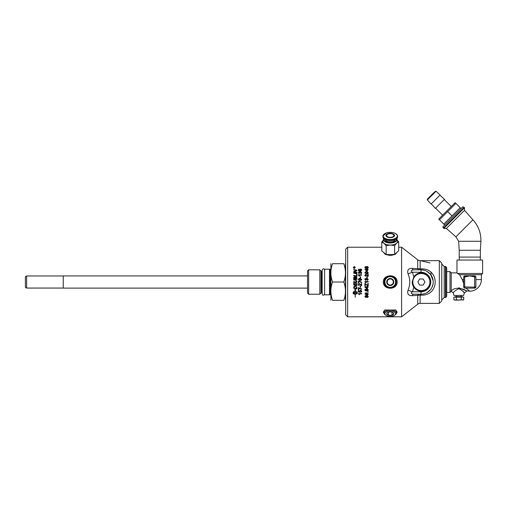 <?xml version="1.0" encoding="UTF-8"?>
<svg xmlns="http://www.w3.org/2000/svg" width="508" height="508" viewBox="0 0 508 508"><rect width="100%" height="100%" fill="white"/><g stroke="black" fill="none" stroke-linecap="round" stroke-linejoin="round"><path stroke-width="0.76" d="M365.061 275.971L364.858 275.266L365.779 274.225L367.805 275.85L367.805 274.225L368.198 274.225L368.198 276.422L365.525 274.701M366.966 275.571L365.773 274.65L365.195 275.272L365.817 276.346L364.858 275.266M365.773 274.65L365.195 275.272L365.862 275.927M365.779 274.225L367.805 275.85M355.492 280.289L353.727 279.921L353.727 279.489L355.606 279.883L356.984 281.273L356.806 282.016L356.057 282.435L353.727 281.978L353.727 281.553L356.057 282.01L356.629 281.299L355.492 280.289L356.254 280.549M358.337 282.016L358.654 280.905L361.62 282.169L361.62 282.594L358.731 281.426L358.731 283.058L358.337 283.058L358.337 282.016M365.15 282.016L364.858 281.546L368.198 281.546L368.198 281.959L365.652 282.016M383.305 282.016C383.178 273.749 397.307 273.749 397.18 282.016C397.307 290.29 383.178 290.29 383.305 282.016M439.325 260.655L441.763 263.093L441.763 300.939L439.325 303.384L439.325 260.655L420.129 260.655A3.905 3.905 0 0 1 417.722 259.823L401.593 247.225L401.593 316.808L347.637 316.808L347.637 247.225L381.787 247.225M366.09 282.772L365.595 281.959L366.09 282.772L365.69 282.772L364.858 281.813L365.69 282.772M355.092 282.988L355.454 283.064L355.454 284.925L356.565 285.159L356.565 283.134L356.934 283.21L356.934 285.661L353.727 284.994L353.727 282.664L354.089 282.74L354.089 284.639L355.092 284.848L355.092 282.988M356.934 279.438L353.727 278.771L353.746 277.33L354.489 276.644L355.263 277.235L355.918 276.714L356.934 277.851L356.934 279.438M353.778 286.722L355.035 285.902L356.883 287.211L356.934 288.893L353.727 288.22L353.727 287.255M356.934 273.895L353.727 273.228L353.727 272.802L356.934 273.469L356.934 273.895M355.213 294.246L355.213 297.256M361.62 293.434L361.62 293.84L359.016 293.84L359.512 294.659L358.28 293.7L361.62 293.434M353.593 291.687L355.136 291.357L355.136 290.252L354.749 290.106L355.175 288.715L355.695 290.455L355.213 290.278L355.213 291.357L357.156 291.967L357.359 293.262L356.419 294.005L356.419 293.389L357.302 292.773L355.213 291.973L355.136 293.535L355.136 291.973L354.444 292.036L353.346 292.456L353.238 293.014L356.26 293.745L355.467 294.494L353.714 293.922L352.958 293.084L353.593 291.687M358.731 289.776L358.337 289.776L358.337 287.623L361.62 288.887L361.62 289.312L358.731 288.144L358.731 289.776M361.226 283.521L361.62 283.521L361.62 285.725L359.194 283.953L358.616 284.575L359.239 285.648L358.28 284.569L359.2 283.528L361.226 285.153L361.226 283.521M356.565 275.952L356.565 274.301L356.934 274.377L356.934 276.454L353.727 275.787L353.727 275.355L356.565 275.952L353.727 275.355M361.334 280.168L361.677 279.413L361.334 280.168L359.981 280.499L358.28 279.413L359.981 278.333L361.677 279.413L361.334 280.168L359.981 280.499L358.286 279.286M353.727 269.958L353.727 269.538L356.934 270.205L356.934 270.637L354.159 271.761L356.934 272.301L356.934 272.72L353.727 272.053L353.727 271.596L356.445 270.497L353.727 269.958M360.623 277.965L360.21 277.965L360.21 276.708L360.623 276.708L360.623 277.965M358.337 290.335L358.724 290.335L358.724 291.662L359.62 291.846L359.41 291.217L360.49 290.182L361.271 290.443L361.677 291.319L360.75 292.386L361.34 291.319L360.528 290.614L359.772 291.325L360.045 292.316L358.337 291.992L358.337 290.335M360.737 273.78L361.34 272.72L360.642 272.034L360.045 272.974L359.137 272.186L358.616 272.733L359.143 273.742L358.28 272.739L359.143 271.761L359.816 272.224L360.636 271.602L361.677 272.72L360.737 273.78L361.359 273.507M360.21 286.01L360.623 286.01L360.623 287.268L360.21 287.268L360.21 286.01M365.493 292.97L366.56 292.805L368.256 293.884L367.913 294.64L366.56 294.97L364.858 293.884L366.56 292.805L368.256 293.884L367.913 294.64L366.56 294.97L364.858 293.884M368.198 292.157L367.735 292.157L367.735 291.694L368.198 291.694L368.198 292.157M359.016 275.241L359.512 276.054L358.28 274.828L361.62 274.828L361.62 275.241L359.016 275.241L359.512 276.054M358.915 270.574L359.905 270.808L359.461 270.002L360.54 269.018L361.677 270.059L360.064 271.215L358.661 270.859L358.28 270.021L359.112 269.075L358.724 270.389L359.905 270.808L359.493 269.748M367.201 277.965L366.789 277.965L366.789 276.708L367.201 276.708L367.201 277.965M366.395 295.999L367.246 295.37L368.256 296.469L367.233 297.561L366.395 296.926L365.716 297.428L364.858 296.475L365.728 295.51L366.395 295.999M366.56 273.78L364.858 272.694L366.56 271.615L368.256 272.694L367.913 273.45L366.56 273.78L367.297 273.717M367.43 289.439L366.63 289.319L367.068 290.112L365.982 291.097L364.858 290.049L366.465 288.912L368.256 290.1L367.43 291.033L367.919 290.093L366.63 289.319L367.068 290.112L366.763 290.817M368.198 269.888L367.405 269.888L367.405 271.336L367.024 271.336L364.871 269.481L367.024 269.481L367.405 269.03L368.198 269.888M364.871 286.791L367.024 286.791L367.405 286.347L368.198 287.204L367.405 287.204L367.405 288.646L367.024 288.646L364.871 286.791M365.69 266.49L365.303 267.805L366.484 268.224L366.039 267.418L367.119 266.433L368.256 267.475L366.643 268.63L365.239 268.275L364.858 267.437L365.69 266.49L365.303 267.805L366.484 268.224M364.871 283.445L367.805 285.521L367.805 283.394L368.198 283.394L368.198 286.029L365.265 283.972L365.265 285.833L364.871 285.833L364.871 283.445M353.695 268.243L353.339 267.494L354.305 266.529L355.276 267.494L354.305 268.459L353.339 267.494L354.305 266.529M366.262 279.648L365.716 278.905L365.195 279.444L365.722 280.454L364.858 279.457L365.722 278.479L366.395 278.943L367.214 278.321L368.256 279.438L367.316 280.499L367.919 279.438L367.22 278.752L366.624 279.692L365.716 278.905L365.239 279.686M384.27 313.626L383.305 312.147L384.759 310.02L395.732 310.02L397.18 312.147L396.221 313.626M397.161 252.139L395.014 254.451L390.246 255.568L385.477 254.451L383.343 252.197M356.934 285.661L353.727 284.994M353.746 277.33L354.489 276.644L355.263 277.235L355.918 276.714L355.263 277.235M356.565 278.181L355.918 277.152L355.46 278.708L356.565 278.936L356.47 277.508M356.546 277.774L355.918 277.152L355.46 277.857L356.114 277.184M355.098 277.946L354.514 277.044L354.089 278.422L355.098 278.632L354.514 277.044L354.089 277.705L354.514 277.044L354.895 277.19M355.46 278.708L356.565 278.936M354.089 278.422L355.098 278.632M356.565 287.877L356.127 286.702L355.016 286.334L354.14 286.817L354.089 287.871L356.565 288.385L356.502 287.268M354.14 286.817L354.089 287.306L355.016 286.334L354.14 286.817M355.27 286.353L356.387 286.982M356.883 287.211L356.934 287.738M356.934 288.893L353.727 288.22M353.727 272.802L356.934 273.469M359.016 293.84L359.512 294.659M359.112 294.659L358.28 293.7M357.302 292.773L355.213 291.973L355.213 293.535M357.391 293.084L356.419 294.005M355.695 290.455L355.213 290.278L355.213 291.357M355.136 290.252L354.749 290.106M355.467 294.189L353.714 293.922L352.958 293.084M356.095 293.656L355.467 294.494M355.136 291.973L353.047 292.773M359.702 288.328L360.705 288.734M360.394 289.071L359.073 288.411M356.305 282.404L353.727 281.978M356.057 282.435L355.473 282.346M353.727 279.489L355.606 279.883M353.727 281.553L356.057 282.01L356.629 281.299L356.286 280.568M356.057 282.01L356.629 281.299M361.62 285.725L359.194 283.953L358.616 284.575L359.239 285.648M358.527 285.325L358.28 284.569L359.2 283.528L361.226 285.153M356.565 274.301L356.934 274.377M359.099 278.435L359.956 278.333M360.039 278.333L360.401 278.352M360.75 278.816L360.032 278.752M361.334 279.514L359.2 278.822M358.692 279.146L359.054 279.965M359.981 278.752L358.616 279.419L358.858 279.87L359.981 280.079L361.34 279.413M354.806 271.526L354.159 271.761L356.934 272.301M353.727 269.538L356.934 270.205M353.727 271.596L356.445 270.497L355.606 270.351M359.62 291.846L359.41 291.217L360.49 290.182L361.271 290.443L361.613 291.732M359.772 291.325L360.528 290.614L359.772 291.325L360.045 292.316L358.337 291.992M360.75 292.386L361.22 290.925M360.712 291.96L361.334 291.421M361.334 272.821L360.642 272.034L360.045 272.974M360.642 272.034L359.994 272.688M359.683 272.929L359.137 272.186L358.661 272.974M359.41 272.256L358.616 272.733L359.213 273.329M359.143 273.742L358.28 272.739L359.143 271.761L359.816 272.224L360.636 271.602L361.652 272.974M368.256 293.884L367.633 294.799M366.351 294.545L367.906 293.757M367.303 293.281L366.605 293.224M367.671 294.348L367.913 293.986M367.919 293.884L366.56 293.224L365.195 293.891L365.627 294.437M365.436 294.342L365.195 293.891L366.56 294.551M359.524 281.515L359.969 281.743M359.112 276.054L358.28 275.095M359.486 270.205L360.921 269.075M358.661 270.859L358.489 269.386M361.626 269.723L361.658 270.269M361.048 271.05L360.064 271.215M360.953 269.081L361.315 269.272M359.112 269.075L358.788 269.634M360.413 270.739L361.34 270.072L360.204 269.507M360.763 269.456L359.823 270.085L360.54 270.745L361.34 270.072L360.566 269.437L359.861 269.85M366.884 295.44L368.256 296.469L368.154 296.977M366.535 297.237L366.395 296.926L365.716 297.428L364.858 296.475L365.728 295.51M368.256 296.469L367.335 297.555M366.592 296.278L367.24 297.142L367.919 296.462L367.252 295.789L366.573 296.475L367.24 297.142L367.881 296.221M367.005 295.834L367.919 296.462L367.335 297.136M366.236 296.462L365.722 295.929L365.195 296.469L365.703 297.009L366.236 296.462L365.722 295.929L365.195 296.469L365.703 297.009L366.236 296.462L365.722 295.929L365.195 296.469L365.703 297.009L366.236 296.462L365.722 295.929L365.195 296.469L365.703 297.009M367.252 295.789L366.573 296.475M364.922 273.069L364.865 272.58M365.487 271.78L366.56 271.615L368.256 272.694L367.538 273.653M368.256 272.694L367.913 273.45M367.303 272.098L366.617 272.034M367.906 272.802L366.56 272.034L365.195 272.701L365.639 273.253M365.195 272.701L366.56 273.361L367.919 272.694M366.687 290.881L366.319 291.059M367.392 290.639L367.919 290.093L367.43 291.033L368.236 290.309M366.465 288.912L367.208 288.969M367.462 289.039L368.129 289.566M365.982 291.097L364.877 289.833M364.935 289.643L365.208 289.255M365.271 289.706L365.995 290.678L366.712 290.011L365.963 289.363L365.315 290.366M365.646 290.614L366.681 289.814M366.573 290.417L366.712 290.011L365.963 289.363L365.195 289.998L365.995 290.678M365.525 269.888L367.024 270.929L367.024 269.888L365.525 269.888L367.024 270.929M367.024 288.646L364.871 287.128M367.024 287.204L365.525 287.204L367.024 288.246L367.024 287.204M365.589 268.472L364.858 267.437L365.087 266.783M368.186 267.087L368.236 267.672M368.065 268.103L366.643 268.63M367.119 266.433L367.5 266.484M366.039 267.418L366.408 266.662M367.506 266.916L366.401 267.5L367.119 268.161L367.919 267.487L367.144 266.852L366.401 267.5L367.119 268.161L367.919 267.487L367.716 267.945M366.986 268.154L366.433 267.284M367.792 286.029L365.658 284.321M355.27 267.392L354.305 268.459M354.971 267.894L354.311 266.713L353.53 267.494L354.609 268.211M354.451 266.725L353.555 267.691M354.209 268.262L355.041 267.227M355.086 267.494L353.981 266.789M353.53 267.494L354.311 268.268M366.268 279.584L365.716 278.905L365.195 279.444L365.792 280.048M365.989 278.968L365.195 279.394M368.256 279.438L367.316 280.499M365.722 278.479L366.395 278.943L365.252 278.625M364.858 279.457L365.074 278.797M367.265 280.092L367.919 279.438L367.265 280.092L367.919 279.438L367.22 278.752L366.624 279.692M354.825 267.932L353.797 267.932L353.803 267.392L354.825 267.037L354.406 267.665L354.825 267.932M353.797 267.722L354.089 267.1L354.374 267.373M384.239 311.341A6.007 3.004 0 0 1 384.239 311.283A6.007 3.004 0 0 1 385.083 309.804M395.402 309.804A6.007 3.004 0 0 1 396.246 311.283L396.31 313.049A6.071 3.035 180 0 0 390.246 310.064A6.071 3.035 180 0 0 384.175 313.049A6.071 3.035 180 0 0 385.216 314.801L385.807 315.233A5.359 2.68 0 0 1 386.702 311.721A5.359 2.68 0 0 1 393.783 311.721A5.359 2.68 0 0 1 394.684 315.233A5.359 2.68 0 0 1 390.246 316.414A5.359 2.68 0 0 1 385.807 315.233M394.684 315.233L395.275 314.801A6.071 3.035 180 0 0 396.31 313.049M387.579 312.579L386.721 313.734L388.48 315.258L392.005 315.258L393.77 313.734A3.524 1.759 0 0 1 392.005 315.258A3.524 1.759 0 0 1 388.48 315.258A3.524 1.759 0 0 1 386.721 313.734A3.524 1.759 0 0 1 387.369 312.718A3.524 1.759 0 0 1 388.48 312.21A3.524 1.759 0 0 1 392.005 312.21A3.524 1.759 0 0 1 393.122 312.718A3.524 1.759 0 0 1 393.77 313.734L392.906 312.579M392.005 315.258L392.005 312.21M388.48 315.258L388.48 312.21M390.246 288.087A6.071 6.071 0 0 0 395.497 278.981A6.071 6.071 0 0 0 384.988 278.981A6.071 6.071 0 0 0 390.246 288.087M390.246 287.376A5.359 5.359 0 0 1 385.604 279.337A5.359 5.359 0 0 1 394.887 279.337A5.359 5.359 0 0 1 390.246 287.376M393.77 282.016A3.524 3.524 0 0 1 388.48 285.071A3.524 3.524 0 0 1 388.48 278.962A3.524 3.524 0 0 1 393.77 282.016L392.005 278.962L388.48 278.962L386.721 282.016L388.48 285.071L392.005 285.071L393.77 282.016M387.604 283.54A3.054 3.054 0 0 1 390.246 278.962A3.054 3.054 0 0 1 392.887 283.54A3.054 3.054 0 0 1 387.604 283.54M396.24 252.978A6.026 3.01 180 0 1 395.415 254.222M385.077 254.222A6.026 3.01 180 0 1 384.245 252.946M398.704 241.878L398.704 250.742L394.621 254.445L386.163 254.533L381.787 250.914L381.787 242.043L383.978 243.288L386.163 245.662L390.392 245.053L394.621 245.58L396.659 243.161A7.328 3.664 180 0 1 390.392 245.053A7.328 3.664 180 0 1 383.978 243.288A7.328 3.664 180 0 1 383.007 240.824L383.546 239.097A6.775 3.391 180 0 1 383.724 238.696L383.546 239.097A6.775 3.391 180 0 0 384.442 241.376A6.775 3.391 180 0 0 393.751 242.526A6.775 3.391 180 0 0 396.939 239.097L397.478 240.824A7.328 3.664 180 0 1 396.659 243.161L398.704 241.878L397.288 240.221M386.163 254.533L386.163 245.662M394.621 254.445L394.621 245.58M383.178 240.278L381.787 242.043M395.345 239.662A5.124 2.565 180 0 1 390.246 241.954A5.124 2.565 180 0 1 385.147 239.662M392.462 240.519A5.124 2.565 180 0 1 388.023 240.519M396.564 234.29A7.328 3.664 180 0 1 397.567 236.137L397.567 237.033A7.328 3.664 180 0 1 392.208 240.557A7.328 3.664 180 0 1 383.978 238.925A7.328 3.664 180 0 1 382.918 237.033L382.918 236.137A7.328 3.664 180 0 1 383.927 234.29M388.036 233.667A4.274 2.134 180 0 1 394.519 235.452A4.274 2.134 180 0 1 388.182 237.369A4.274 2.134 180 0 1 388.036 233.667M388.353 233.928A3.664 1.829 180 0 1 392.043 233.902A3.664 1.829 180 0 1 393.91 235.496A3.664 1.829 180 0 1 390.246 237.331A3.664 1.829 180 0 1 386.582 235.496A3.664 1.829 180 0 1 388.353 233.928M431.019 272.415L431.019 275.031M434.518 191.96L427.374 199.104L427.355 199.949L436.029 191.275L435.185 191.294M436.029 191.275L440.131 194.983L431.063 204.051L427.355 199.949M439.915 195.199L444.443 199.301L435.381 208.363L431.279 203.835M438.741 219.062L455.143 202.66L455.879 203.397L439.477 219.799L438.741 219.062L444.538 224.86L443.801 224.123L452.006 215.925L447.675 211.595M452.006 215.925L460.204 207.721L455.143 202.66M460.204 207.721L460.94 208.458L460.204 207.721M443.363 228.003L442.83 226.809L462.89 206.75L464.515 207.715L443.795 228.435L443.363 228.003L464.083 207.283M459.207 250.273L459.207 257.092L480.358 257.092L480.358 250.273L459.207 250.273L458.648 241.287L455.911 236.842L446.386 228.435L464.515 210.306L464.515 207.715M455.911 236.842L472.923 219.831L464.515 210.306M458.648 241.287L480.917 241.287C481.095 233.077 478.428 225.927 472.923 219.831M480.263 260.039L480.358 257.092M482.6 260.039L456.965 260.039L456.965 272.859L457.39 273.469L482.6 273.469L482.6 260.039M465.919 288.119L469.779 291.173L466.166 290.849M474.663 276.892L474.663 287.147L463.677 286.899L463.677 277.133L463.677 286.899A1.219 1.219 0 0 0 464.896 288.119L474.663 288.119A1.219 1.219 0 0 0 475.888 286.899L475.888 277.133A1.219 1.219 0 0 0 474.663 275.914L474.44 276.892L474.663 275.914M469.779 291.173A11.595 11.595 0 0 0 481.381 279.578L481.381 274.695L459.569 274.695L462.255 279.578L463.677 283.54M459.569 274.695L457.39 273.469M463.601 289.306L464.566 289.858M458.794 287.763C466.687 291.008 468.49 291.636 464.198 289.643C458.426 287.445 454.101 287.89 451.218 290.976L451.225 272.859L450.005 271.64M464.896 275.914A1.219 1.219 0 0 0 463.677 277.133L464.896 276.892L464.896 275.914L469.779 275.914L474.44 276.892M464.896 276.892L465.125 275.914M465.125 276.892L469.779 275.914L474.44 275.914M446.71 292.379L450.005 292.481L450.005 271.551L446.71 271.653M450.005 292.392L451.104 291.179L453.282 292.976C453.409 291.979 455.251 290.538 458.8 288.665C462.344 290.544 464.179 291.979 464.306 292.976L466.661 291.173M463.874 292.43L463.01 291.408M460.331 289.096L459.232 288.703M453.282 292.983L453.942 295.446L463.645 295.446L464.306 292.983M461.004 296.666L461.004 295.446M455.193 297.155L455.193 296.666L462.394 296.666L462.394 297.155M456.33 297.155L456.33 299.701L458.794 300.082L454.52 300.082L453.86 299.701L453.86 297.155L463.728 297.155L463.728 299.701L458.794 300.082L461.258 299.701L463.067 300.082L463.728 299.701M461.258 297.155L461.258 299.701M453.86 299.701L455.092 300.082L456.33 299.701M474.91 277.133L475.888 277.133L475.888 286.899L474.91 286.899M347.637 247.225L345.681 249.174L345.681 314.858L347.637 316.808M445.789 297.491L446.71 296.183L446.71 267.849L445.789 266.541L445.789 297.491L444.208 297.523L444.208 266.51L441.763 264.071L441.763 299.961L444.208 297.523M412.147 295.675L421.011 295.167C439.877 296.075 439.915 267.976 421.011 268.872L412.147 268.357C408.4 268.3 407.022 270.129 408.013 273.837C410.324 279.292 410.324 284.747 408.013 290.195C407.022 293.91 408.4 295.732 412.147 295.675A2.445 1.645 -90 0 1 413.645 294.227C410.902 293.7 410.528 292.887 412.521 291.783L413.785 287.134L412.217 282.016L413.785 276.898A9.157 9.157 0 0 1 427.425 275.139A9.157 9.157 0 0 1 427.425 288.893A9.157 9.157 0 0 1 412.217 282.016M413.785 276.904L412.521 272.25L408.013 273.837M408.013 290.195L412.521 291.783L421.011 291.783L421.011 294.227A12.211 12.211 0 0 0 433.216 282.016A12.211 12.211 0 0 0 421.011 269.811L424.44 270.3M421.373 290.563A8.547 8.547 0 0 1 413.976 277.743A8.547 8.547 0 0 1 428.777 277.743A8.547 8.547 0 0 1 421.373 290.563M419.614 285.071L417.849 282.016L419.614 278.962L423.139 278.962L424.898 282.016L423.139 285.071L419.614 285.071M419.227 269.811A2.445 1.715 90 0 1 417.722 268.535L417.722 259.823M427.145 271.462L430.619 274.479L433.14 280.67M433.007 284.27L431.775 287.782M430.555 289.624L426.93 292.691M425.183 293.491L422.453 294.138M439.325 303.384L420.129 303.384A3.905 3.905 0 0 0 417.722 304.209L417.722 295.497A2.445 1.715 90 0 1 419.227 294.227M421.011 291.783A9.766 9.766 0 0 0 430.778 282.016A9.766 9.766 0 0 0 421.011 272.25L412.521 272.25C410.528 271.145 410.902 270.332 413.645 269.811A2.445 1.645 -90 0 1 412.147 268.357M421.011 272.25L421.011 269.811L413.645 269.811M413.645 294.227L421.011 294.227L421.011 295.167M308.642 269.811L307.524 270.929L307.524 293.103L308.642 294.227L308.642 269.811L319.792 269.811L319.792 294.227L308.642 294.227M324.612 282.016L324.612 294.837L329.495 294.837L329.495 269.196L324.612 269.196L324.612 282.016M329.952 269.323L330.594 269.323L330.594 294.716L329.952 294.716L329.952 269.323L329.495 269.196M330.892 300.33L330.892 263.703M332.53 263.703C330.327 269.811 330.327 275.914 332.53 282.016C330.327 288.119 330.327 294.227 332.53 300.33C330.327 300.33 330.327 300.33 332.53 300.33C330.327 300.33 330.327 300.33 332.53 300.33L343.802 300.33C346.005 294.227 346.005 288.119 343.802 282.016C346.005 275.914 346.005 269.811 343.802 263.703C346.005 263.703 346.005 263.703 343.802 263.703C346.005 263.703 346.005 263.703 343.802 263.703L332.53 263.703C330.327 263.703 330.327 263.703 332.53 263.703C330.327 263.703 330.327 263.703 332.53 263.703M345.434 263.703L345.434 300.33M343.802 300.33C346.005 300.33 346.005 300.33 343.802 300.33C346.005 300.33 346.005 300.33 343.802 300.33M332.53 282.016L343.802 282.016M26.619 275.971L25.4 276.676L25.4 287.357L26.619 288.061L26.619 275.971L63.246 275.971M26.619 288.061L63.246 288.061M307.524 275.914L63.246 275.914L63.246 288.119L307.524 288.119M396.767 238.696A6.775 3.391 180 0 1 396.939 239.097L396.767 238.696M396.583 238.868A6.426 3.213 180 0 1 393.567 242.138A6.426 3.213 180 0 1 386.645 242.049A6.426 3.213 180 0 1 383.908 238.868M383.978 238.036A7.328 3.664 180 0 1 382.918 236.137L386.512 232.874C392.601 231.775 396.284 232.861 397.567 236.137A7.328 3.664 180 0 1 392.208 239.668A7.328 3.664 180 0 1 383.978 238.036M386.563 232.886A7.125 3.562 180 0 1 397.364 235.858A7.125 3.562 180 0 1 386.804 239.052A7.125 3.562 180 0 1 386.563 232.886M464.896 287.147L464.896 288.119M474.663 287.147L474.663 288.119M464.655 286.899L464.655 277.133M463.677 279.578L462.255 279.578M481.381 279.578L475.888 279.578M420.129 269.811L420.129 260.655M421.011 269.811L421.011 268.872M420.129 294.227L420.129 303.384M445.789 266.541L445.427 266.51L445.427 297.523M319.792 269.811L320.98 270.999L320.98 293.033L319.792 294.227M320.98 293.033L321.5 292.824L321.5 271.215L322.174 271.215M401.593 247.225L398.704 247.225M384.239 311.283L384.175 313.049M435.597 208.147L442.5 215.055M444.227 199.517L451.136 206.419M460.845 208.794L460.94 208.458M444.875 224.765L444.538 224.86M443.795 228.435L446.386 228.435M480.358 250.273L480.917 241.287M459.296 260.039L459.207 257.092M456.965 272.859L451.225 272.859M456.584 296.666L456.584 295.446M481.381 274.695L482.6 273.469M417.722 304.209L401.593 316.808M420.402 260.655L430.009 262.934M430.619 274.479L433.108 280.353M445.427 266.51L444.208 266.51M320.98 270.999L321.5 271.215M321.5 292.824L322.174 292.824M324.612 269.989C324.129 268.383 323.317 268.383 322.174 269.989L322.174 294.043C322.624 295.65 323.437 295.65 324.612 294.043M329.952 294.716L329.495 294.837"/></g></svg>
